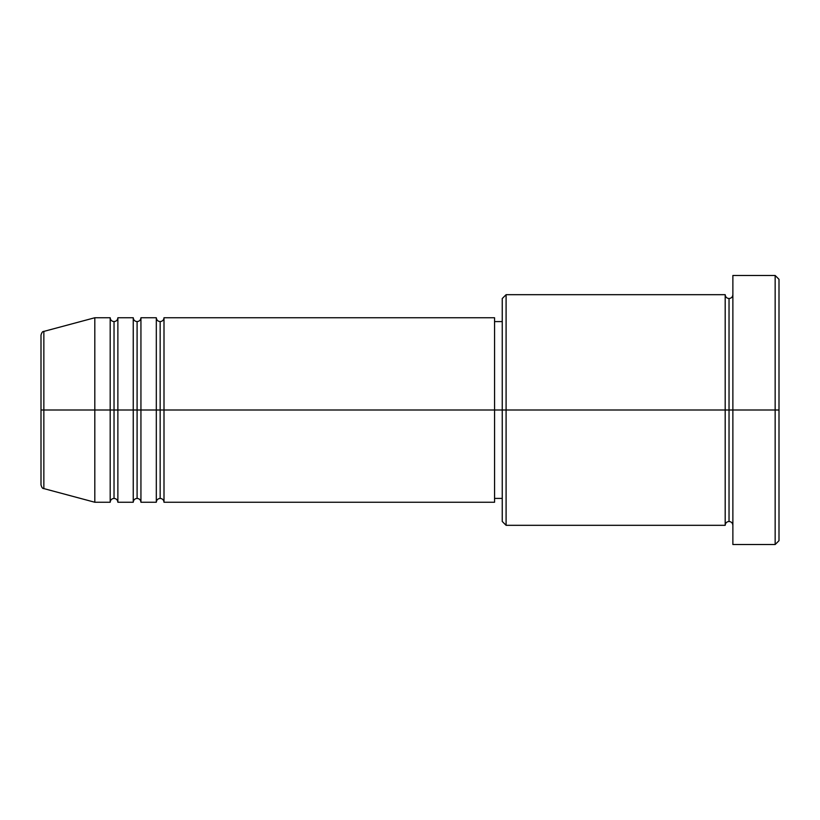 <?xml version="1.0" encoding="UTF-8"?>
<svg xmlns="http://www.w3.org/2000/svg" width="820" height="820" viewBox="0 0 820 820"><rect width="100%" height="100%" fill="white"/><g stroke="black" fill="none" stroke-linecap="round" stroke-linejoin="round"><path stroke-width="1.23" d="M41 410L41 484.886C41.728 487.521 42.681 488.761 43.849 488.597L43.849 410L43.849 488.597L43.849 410L41 410L41 335.113L41 410L94.812 410L43.849 410L43.849 331.403C42.681 331.239 41.728 332.479 41 335.113L41 410M732.875 525.312C732.639 522.986 731.358 521.704 729.031 521.469C726.704 521.704 725.423 522.986 725.187 525.312L725.187 294.688L725.187 410L729.031 410L729.031 298.531L729.031 410L729.031 298.531L729.031 410L732.875 410L732.875 544.531L732.875 275.469L732.875 410L775.156 410L775.156 544.531L775.156 410L779 410L779 279.312L779 540.688L779 410L506.094 410L506.094 525.312L506.094 410L494.562 410L494.562 502.25L494.562 410L164 410L164 317.75L164 410L160.156 410L160.156 321.594L160.156 410L156.312 410L156.312 317.75L156.312 410L140.938 410L140.938 317.75L140.938 410L137.094 410L137.094 321.594L137.094 410L133.25 410L133.25 317.75L133.25 410L117.875 410L117.875 317.75L117.875 410L114.031 410L114.031 321.594L114.031 410L110.187 410L110.187 317.75L110.187 410L94.812 410L94.812 502.25L94.812 410L110.187 410L110.187 317.75L94.812 317.75L94.812 410L94.812 317.75L43.849 331.403M164 502.25C163.764 499.923 162.483 498.642 160.156 498.406C157.829 498.642 156.548 499.923 156.312 502.25L156.312 410L160.156 410L160.156 321.594L160.156 498.406L160.156 410L160.156 498.406L160.156 410L164 410L164 502.25L494.562 502.25M140.938 502.25C140.702 499.923 139.421 498.642 137.094 498.406C134.767 498.642 133.486 499.923 133.25 502.25L133.25 410L137.094 410L137.094 321.594L137.094 498.406L137.094 410L137.094 498.406L137.094 410L140.938 410L140.938 502.25L156.312 502.25M117.875 502.25C117.639 499.923 116.358 498.642 114.031 498.406C111.704 498.642 110.423 499.923 110.187 502.25L110.187 410L114.031 410L114.031 321.594L114.031 498.406L114.031 410L114.031 498.406L114.031 410L117.875 410L117.875 502.25L133.25 502.25M110.187 317.75C110.423 320.077 111.704 321.358 114.031 321.594C116.358 321.358 117.639 320.077 117.875 317.75L117.875 410L133.25 410L133.25 317.75C133.486 320.077 134.767 321.358 137.094 321.594C139.421 321.358 140.702 320.077 140.938 317.75L140.938 410L156.312 410L156.312 317.75C156.548 320.077 157.829 321.358 160.156 321.594C162.483 321.358 163.764 320.077 164 317.75L164 410L494.562 410L494.562 317.75L494.562 410L502.25 410L502.25 521.469L502.25 298.531L502.25 410L725.187 410L725.187 294.688L506.094 294.688L506.094 410L506.094 294.688L502.25 298.531M775.156 410L775.156 275.469L775.156 410M725.187 410L725.187 525.312L725.187 410M729.031 410L729.031 521.469L729.031 410M110.187 410L110.187 502.25L110.187 410M117.875 410L117.875 502.25L117.875 410M133.25 410L133.25 502.25L133.25 410M140.938 410L140.938 502.25L140.938 410M156.312 410L156.312 502.25L156.312 410M164 410L164 502.25L164 410M725.187 525.312L506.094 525.312L502.25 521.469M732.875 544.531L775.156 544.531L779 540.688M725.187 294.688C725.423 297.014 726.704 298.295 729.031 298.531C731.358 298.295 732.639 297.014 732.875 294.688M502.25 498.406L494.562 498.406M110.187 502.25L94.812 502.25L43.849 488.597M133.25 317.75L117.875 317.75M779 279.312L775.156 275.469L732.875 275.469M502.25 321.594L494.562 321.594M494.562 317.75L164 317.75M156.312 317.75L140.938 317.75"/></g></svg>

